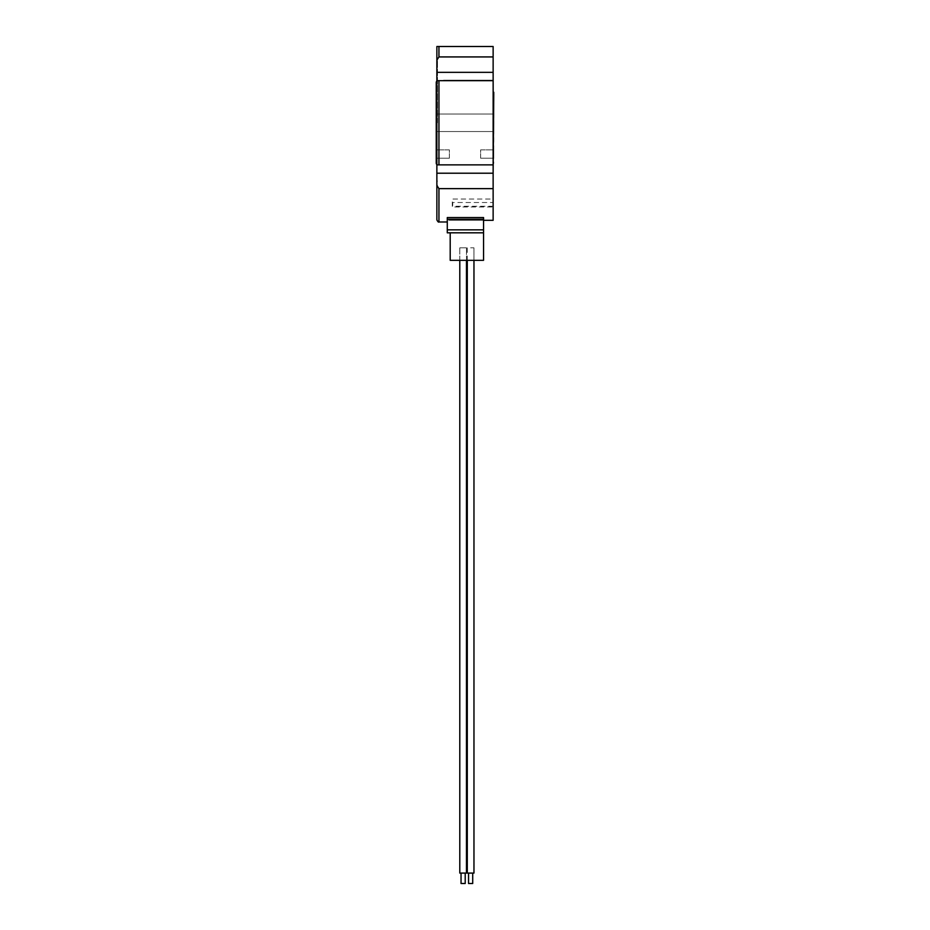 <?xml version="1.0" encoding="UTF-8"?>
<svg xmlns="http://www.w3.org/2000/svg" width="930" height="930" viewBox="0 0 930 930"><rect width="100%" height="100%" fill="white"/><g stroke="black" fill="none" stroke-linecap="round" stroke-linejoin="round"><path stroke-width="0.7" stroke-dasharray="4.65 3.49" d="M493.179 92.268L493.133 206.274L452.282 206.274L452.282 199.055L493.133 199.055L493.133 163.424L493.76 163.424L493.76 94.453L493.133 94.453L493.133 163.424L493.133 94.453M436.24 122.783L436.24 114.03L436.24 122.783M480.636 158.216L493.76 158.216L493.76 149.869L493.76 158.216L480.636 158.216L480.636 149.869L480.636 154.043L480.636 149.869L493.76 149.869L480.636 149.869L480.636 158.216L493.76 158.216M493.133 122.783L493.133 80.678L436.868 80.678L493.133 80.678L438.948 80.678L438.948 164.877L493.133 164.877L493.133 72.761L493.133 122.783M493.133 92.349L493.133 100.684L493.133 92.349M493.76 94.453L493.76 100.684L493.76 92.268L493.133 92.268L493.133 98.603L493.133 92.268M449.364 158.216L436.24 158.216L436.24 149.869L436.24 158.216L449.364 158.216L449.364 149.869L449.364 154.043L449.364 149.869L436.24 149.869L449.364 149.869L449.364 158.216L436.24 158.216M493.133 80.678L493.133 72.342L436.868 72.342L436.868 82.142L436.24 82.142L436.24 163.424L436.24 82.142L436.24 163.424L436.868 163.424L436.868 60.252L436.868 185.303L436.868 164.877L493.133 164.877L436.868 164.877L436.868 173.213L493.133 173.213L493.133 164.877M437.484 122.783L437.484 60.252L437.484 122.783M493.76 98.603L493.133 98.603L493.133 96.522L493.133 98.603L493.76 98.603L493.76 92.268L493.76 98.603M493.133 56.928L438.948 56.928L438.948 46.5L493.133 46.5L493.133 72.342M436.868 46.5L436.868 60.113L438.948 56.928M436.868 72.342L436.868 60.252L437.484 60.252M447.284 217.62L447.284 229.838L483.553 229.838L483.553 217.55L447.284 217.62L483.553 217.62L483.553 220.317L493.133 220.317L493.133 215.318L493.133 220.317L447.284 220.317L493.133 220.317L493.133 215.318L493.133 220.317L466.872 220.317C445.458 220.317 445.458 220.317 466.872 220.317L493.133 220.317L493.133 188.639L438.948 188.639L436.868 185.454L436.868 173.213M493.133 188.639L493.133 173.213M436.868 185.454L436.868 219.899M493.133 206.274L493.133 199.055L493.133 210.32L493.133 206.274L493.133 206.983L452.701 206.972L452.701 202.507L493.133 202.507L493.133 206.983M493.133 215.318L493.133 210.32L493.133 215.318M493.133 79.852L493.133 51.917L493.133 80.178L443.529 80.178L493.133 80.178L443.529 80.178L493.133 80.178L493.133 199.055L493.133 79.852M493.76 122.783L493.76 131.537L493.76 122.783M436.868 82.142L436.868 122.783L436.868 82.142L436.24 82.142L436.868 82.142L436.868 163.424L436.24 163.424L436.868 163.424L436.868 122.783L436.868 164.877L438.948 164.877M493.133 202.507L493.133 199.055M493.133 51.917L493.133 56.091L493.133 51.917M483.553 260.33L450.201 260.33M447.284 229.838L447.284 232.826L483.553 232.826L466.872 232.826L483.553 232.826L483.553 229.838M483.553 220.317L483.553 217.62M466.872 232.826L450.201 232.826L466.872 232.826M463.128 260.33C467.406 260.33 467.406 260.33 463.128 260.33C458.839 260.33 458.839 260.33 463.128 260.33C467.406 260.33 467.406 260.33 463.128 260.33C458.839 260.33 458.839 260.33 463.128 260.33C467.406 260.33 467.406 260.33 463.128 260.33C458.839 260.33 458.839 260.33 463.128 260.33M470.627 260.33C474.916 260.33 474.916 260.33 470.627 260.33C466.349 260.33 466.349 260.33 470.627 260.33C474.916 260.33 474.916 260.33 470.627 260.33C466.349 260.33 466.349 260.33 470.627 260.33C474.916 260.33 474.916 260.33 470.627 260.33C466.349 260.33 466.349 260.33 470.627 260.33M466.453 873.084L466.453 247.833L459.792 247.833L466.453 247.833L459.792 247.833L466.453 247.833L463.128 247.833L466.453 247.833L466.453 873.084L461.036 873.084L461.036 883.5L465.209 883.5L461.036 883.5L465.209 883.5L461.036 883.5L465.209 883.5L465.209 873.084L463.128 873.084L466.453 873.084L459.792 873.084L466.453 873.084L459.792 873.084L465.209 873.084L465.209 883.5M463.128 247.833L459.792 247.833L463.128 247.833M461.036 883.5L461.036 873.084L463.128 873.084L459.792 873.084L459.792 247.833L459.792 873.084M468.546 883.5L472.707 883.5L468.546 883.5L472.707 883.5L470.627 883.5L472.707 883.5L472.707 873.084L467.29 873.084L473.963 873.084L468.546 873.084L472.707 873.084L472.707 883.5M470.627 247.833L473.963 247.833L470.627 247.833M467.29 873.084L473.963 873.084L473.963 247.833L473.963 873.084M470.627 873.084L468.546 873.084L470.627 873.084M493.179 172.806L493.179 72.761M438.948 221.991L438.948 188.639M447.284 219.224L483.553 219.224M436.24 114.03L493.76 114.03L436.24 114.03M493.76 100.684L493.133 100.684L493.76 100.684M480.636 149.869L493.76 149.869M449.364 149.869L436.24 149.869M437.484 181.141L436.868 181.141M437.484 64.426L436.868 64.426M437.484 185.303L436.868 185.303M436.24 131.537L493.76 131.537L436.24 131.537M447.284 217.55L483.553 217.55M466.453 247.833L466.453 260.33M459.792 247.833L459.792 260.33M467.29 247.833L467.29 260.33M473.963 260.33L473.963 247.833"/><path stroke-width="1.4" d="M493.133 92.268L493.76 92.268L493.76 94.453L493.133 94.453M493.133 164.877L436.868 164.877L436.24 163.424L436.24 82.142L436.868 80.678L438.948 80.678L436.868 80.678L436.868 72.342L493.133 72.342L493.133 188.639L438.948 188.639L438.948 221.991C438.507 222.444 437.821 221.747 436.868 219.899L436.868 185.454L438.948 188.639M493.133 173.213L436.868 173.213L436.868 82.142M493.76 94.453L493.133 172.806M438.948 56.928L493.133 56.928L493.133 46.5L436.868 46.5L438.948 46.5L438.948 56.928L436.868 60.113L436.868 72.342M493.133 56.928L493.133 72.342M436.868 60.252L436.868 46.5M436.868 173.213L436.868 185.454M483.553 220.317L493.133 220.317L493.133 188.639M493.133 80.678L438.948 80.678L438.948 164.877M450.201 232.826L450.201 260.33L483.553 260.33L483.553 232.826L447.284 232.826L447.284 217.62M483.553 217.62L483.553 232.826M447.284 229.838L483.553 229.838M465.209 873.084L465.209 883.5L461.036 883.5L461.036 873.084M459.792 260.33L459.792 873.084L466.453 873.084L466.453 260.33M472.707 873.084L472.707 883.5L468.546 883.5L468.546 873.084M473.963 260.33L473.963 873.084L467.29 873.084L467.29 260.33M493.133 72.761L493.179 92.268M483.553 219.224L447.284 219.224M447.284 221.991L438.948 221.991M447.284 217.55L483.553 217.55"/></g></svg>

